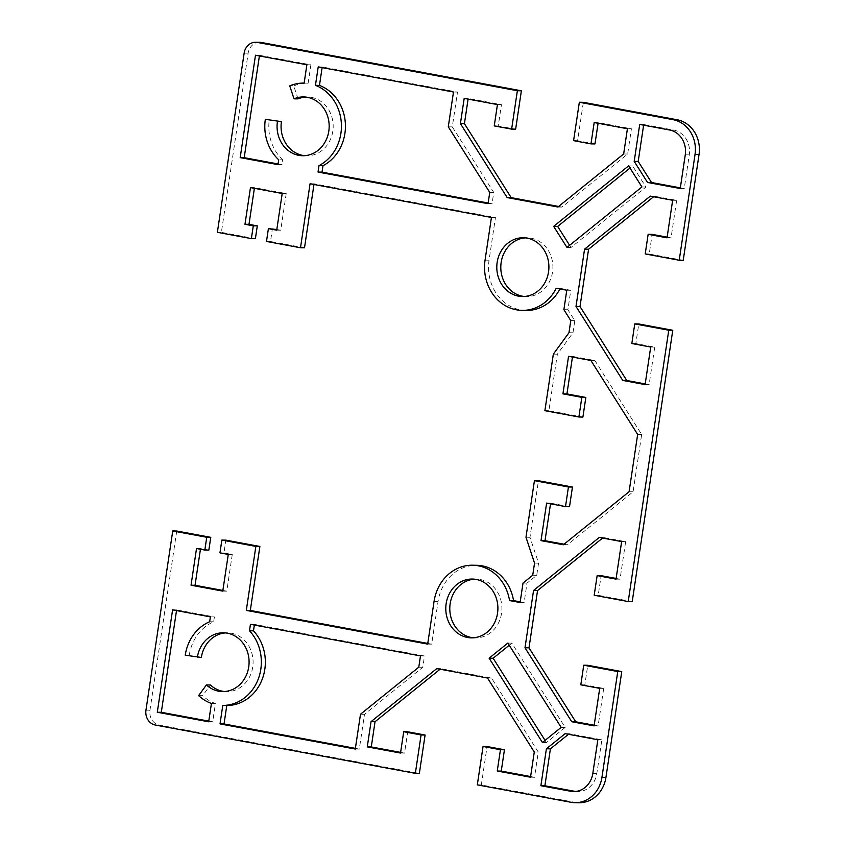 <?xml version="1.0" encoding="UTF-8"?>
<svg xmlns="http://www.w3.org/2000/svg" width="845" height="845" viewBox="0 0 845 845"><rect width="100%" height="100%" fill="white"/><g stroke="black" fill="none" stroke-linecap="round" stroke-linejoin="round"><path stroke-width="0.63" stroke-dasharray="4.22 3.17" d="M298.031 98.886L293.754 85.947L289.74 85.873M278.068 163.972L281.976 164.701L282.705 159.842L278.702 159.768M282.705 159.842A43.243 38.321 91 0 1 269.333 119.377M293.754 85.947A43.243 38.321 91 0 1 307.844 83.169A43.243 38.321 91 0 1 308.14 83.18L304.137 83.106M198.617 695.625L202.62 695.699L210.437 684.999M201.342 657.484L185.245 655.171M224.548 691.537A29.406 26.058 -89 0 0 226.555 691.654A29.406 26.058 -89 0 0 253.088 662.691A29.406 26.058 -89 0 0 227.527 632.863A29.406 26.058 -89 0 0 225.52 632.916M683.225 260.313L649.224 253.996L652.15 234.371M667.138 237.16L671.046 237.889L676.655 200.339L654.305 196.188L653.629 196.737M645.2 383.926L649.108 384.644L654.727 347.105L635.831 343.588L638.767 323.962M632.218 601.629L598.207 595.313L601.144 575.677M616.132 578.466L620.04 579.195L625.649 541.645L603.298 537.494L602.622 538.043M594.193 725.232L598.102 725.961L603.71 688.411L584.824 684.904L587.75 665.279M477.319 784.868L481.323 784.942L575.033 802.349A30.272 26.818 -89 0 0 578.994 802.75M481.323 784.942L487.069 746.536M530.597 776.555L534.505 777.284L538.276 752.05L491.526 678.091L440.784 668.659L440.097 669.208M400.614 752.399L404.523 753.127L407.712 731.791M176.742 531.019L149.966 710.201A12.971 11.492 -89 0 0 159.388 725.105L419.352 773.418M208.842 550.137L200.529 548.585L200.434 549.25M222.879 590.454L226.787 591.173L232.269 554.489L223.957 552.947L225.868 540.145M427.781 643.436L431.679 644.165L438.059 601.503A43.243 38.321 91 0 1 476.569 565.294M520.203 601.862L524.111 602.58L527.016 583.145L536.733 575.308L538.55 563.171L529.984 537.283L538.445 480.72M569.519 506.662L550.623 503.155L550.528 503.81M564.037 544.233L567.354 544.845L633.095 491.79L641.661 434.499L594.901 360.54L572.561 356.389L572.456 357.044M582.902 417.071L548.901 410.744L557.351 354.192L572.973 332.793L574.79 320.656L567.882 309.724L570.787 290.289L560.224 288.325A43.243 38.321 91 0 1 559.908 288.937M526.129 310.442A43.243 38.321 91 0 1 489.065 260.186L495.445 217.524L314.076 183.819L313.97 184.485M304.506 247.817L270.506 241.501L272.417 228.699M276.822 229.513L280.73 230.241L286.212 193.547L254.472 187.653L254.377 188.308M255.391 238.691L221.379 232.364L217.376 232.301M259.711 42.313A12.971 11.492 -89 0 0 248.155 53.182L221.379 232.364M515.64 129.2L498.254 125.968L501.444 104.632L468.193 98.453L468.088 99.118M558.587 206.465L561.914 207.078L627.655 154.022L631.426 128.789L598.176 122.609L598.08 123.275M594.986 143.946L577.6 140.714L583.346 102.319M308.14 83.18L310.886 64.833L259.5 55.284L259.394 55.95M304.633 155.681A29.406 26.058 -89 0 0 306.629 155.797A29.406 26.058 -89 0 0 333.173 126.834A29.406 26.058 -89 0 0 307.612 97.006A29.406 26.058 -89 0 0 305.605 97.059M524.365 296.489A29.406 26.058 -89 0 0 526.361 296.616A29.406 26.058 -89 0 0 552.905 267.643A29.406 26.058 -89 0 0 527.343 237.815A29.406 26.058 -89 0 0 525.337 237.867M473.358 637.806A29.406 26.058 -89 0 0 475.355 637.922A29.406 26.058 -89 0 0 501.539 613.301A29.406 26.058 -89 0 0 476.337 579.121A29.406 26.058 -89 0 0 474.33 579.174M545.057 740.378L546.43 742.565L565.168 727.439L511.869 643.119L509.239 645.242M575.561 791.469A21.621 19.16 -89 0 0 577.568 791.617A21.621 19.16 -89 0 0 596.823 773.513L601.862 739.808L569.15 733.735L568.463 734.284M355.396 748.374L359.305 749.103L364.501 714.31L422.796 667.254L424.486 655.984L254.44 624.381L254.345 625.036M569.604 245.325L570.988 247.511L645.939 187.02L632.609 165.947L629.99 168.06M680.331 187.865L684.239 188.593L689.277 154.888A21.621 19.16 -89 0 0 673.571 130.046L643.721 124.5L643.615 125.155M488.156 203.022L492.065 203.74L493.755 192.47L452.297 126.887L457.494 92.084L322.22 66.945L322.125 67.6M189.248 655.234A43.243 38.321 91 0 1 213.669 621.804L214.387 616.934L176.605 609.91L176.51 610.576M208.789 721.134L212.686 721.862L215.433 703.515A43.243 38.321 91 0 1 202.62 695.699M213.669 621.804L209.655 621.73M215.433 703.515L211.43 703.452M529.984 537.283L525.981 537.209M548.901 410.744L544.888 410.681M557.351 354.192L553.348 354.118M254.472 187.653L250.469 187.59M286.212 193.547L282.209 193.484M280.73 230.241L276.716 230.178M270.506 241.501L266.492 241.427M314.076 183.819L310.062 183.756M495.445 217.524L491.441 217.461M560.224 288.325L556.211 288.261M570.787 290.289L566.784 290.215M567.882 309.724L563.879 309.661M574.79 320.656L570.787 320.593M572.973 332.793L568.97 332.719M538.55 563.171L534.536 563.108M536.733 575.308L532.73 575.234M527.016 583.145L523.013 583.082M524.111 602.58L520.108 602.517M431.679 644.165L427.676 644.101M223.957 552.947L219.953 552.873M232.269 554.489L228.266 554.415M226.787 591.173L222.774 591.109M200.529 548.585L196.526 548.521M310.886 64.833L306.883 64.769M259.5 55.284L255.486 55.221M281.976 164.701L277.973 164.638M457.494 92.084L453.49 92.02M322.22 66.945L318.216 66.882M492.065 203.74L488.061 203.677M493.755 192.47L489.751 192.396M452.297 126.887L448.283 126.813M684.239 188.593L680.236 188.53M643.721 124.5L639.707 124.437M632.609 165.947L628.606 165.873M645.939 187.02L641.925 186.956M570.988 247.511L566.984 247.448M468.193 98.453L464.19 98.39M501.444 104.632L497.441 104.569M498.254 125.968L494.251 125.905M577.6 140.714L573.597 140.65M598.176 122.609L594.172 122.546M631.426 128.789L627.423 128.725M627.655 154.022L623.652 153.959M561.914 207.078L557.911 207.014M654.305 196.188L650.301 196.124M676.655 200.339L672.652 200.276M671.046 237.889L667.043 237.815M649.224 253.996L645.21 253.933M635.831 343.588L631.828 343.524M654.727 347.105L650.713 347.031M649.108 384.644L645.105 384.581M212.686 721.862L208.683 721.788M176.605 609.91L172.602 609.847M214.387 616.934L210.384 616.871M359.305 749.103L355.291 749.04M254.44 624.381L250.437 624.318M424.486 655.984L420.472 655.91M422.796 667.254L418.793 667.191M364.501 714.31L360.498 714.236M633.095 491.79L629.092 491.727M567.354 544.845L563.351 544.782M550.623 503.155L546.62 503.081M572.561 356.389L568.548 356.326M594.901 360.54L590.898 360.477M641.661 434.499L637.658 434.436M569.15 733.735L565.136 733.661M601.862 739.808L597.848 739.745M511.869 643.119L507.856 643.056M565.168 727.439L561.164 727.376M546.43 742.565L542.427 742.501M538.276 752.05L534.272 751.987M534.505 777.284L530.502 777.21M404.523 753.127L400.519 753.053M440.784 668.659L436.78 668.596M491.526 678.091L487.512 678.017M603.298 537.494L599.295 537.431M625.649 541.645L621.645 541.582M620.04 579.195L616.026 579.131M598.207 595.313L594.204 595.239M584.824 684.904L580.811 684.83M603.71 688.411L599.707 688.348M598.102 725.961L594.098 725.887M571.03 802.285L575.033 802.349M145.963 710.138L149.966 710.201M159.388 725.105L155.385 725.042M248.155 53.182L244.152 53.108M489.065 260.186L485.062 260.123M438.059 601.503L434.055 601.439M689.277 154.888L685.263 154.825M673.571 130.046L669.567 129.982M596.823 773.513L592.81 773.45M307.844 83.169L303.83 83.106M223.524 632.789L227.527 632.863M222.541 691.59L226.544 691.654M307.612 97.006L303.608 96.932M306.629 155.797L302.626 155.733M527.343 237.815L523.34 237.751M526.361 296.616L522.358 296.542M577.568 791.617L573.565 791.554M471.352 637.859L475.355 637.922M472.334 579.057L476.337 579.121"/><path stroke-width="1.27" d="M265.33 119.314L281.427 121.627L265.33 119.314A43.243 38.321 -89 0 0 278.702 159.768L277.973 164.638L240.191 157.614L255.486 55.221L306.883 64.769L304.137 83.106A43.243 38.321 -89 0 0 303.83 83.106A43.243 38.321 -89 0 0 289.74 85.873L294.018 98.823L298.031 98.886A29.406 26.058 -89 0 1 305.605 97.059M224.548 691.537A29.406 26.058 -89 0 1 210.437 684.999L206.423 684.925L198.617 695.625A43.243 38.321 -89 0 0 211.43 703.452L208.683 721.788L157.297 712.24L172.602 609.847L210.384 616.871L209.655 621.73A43.243 38.321 -89 0 0 185.245 655.171L201.342 657.484A29.406 26.058 -89 0 1 225.52 632.916M197.339 657.421A29.406 26.058 91 0 1 223.524 632.789A29.406 26.058 91 0 1 249.085 662.617A29.406 26.058 91 0 1 222.552 691.59A29.406 26.058 91 0 1 206.423 684.925M699.037 154.508A30.272 26.818 -89 0 0 677.056 119.736L583.346 102.319L579.343 102.245L673.043 119.663A30.272 26.818 91 0 1 695.034 154.445L679.222 260.249L683.225 260.313L699.037 154.508L695.034 154.445M634.753 323.899L638.767 323.962L672.768 330.289L668.765 330.215L634.753 323.899L631.828 343.524L650.713 347.031L645.105 384.581L622.754 380.43L576.005 306.46L584.56 249.18L650.301 196.124L672.652 200.276L667.043 237.815L648.147 234.308L652.15 234.371L667.138 237.16M653.629 196.737L588.574 249.243L580.008 306.534L626.768 380.493L645.2 383.926M583.747 665.205L587.75 665.279L621.762 671.595L617.758 671.532L583.747 665.205L580.811 684.83L599.707 688.348L594.098 725.887L571.748 721.736L524.988 647.777L533.554 590.486L599.295 537.431L621.645 541.582L616.026 579.131L597.14 575.614L594.204 595.239L628.215 601.566L632.218 601.629L672.768 330.289M597.14 575.614L601.144 575.677L616.132 578.466M602.622 538.043L537.557 590.549L529.002 647.84L575.751 721.799L594.193 725.232M617.758 671.532L601.946 777.337A30.272 26.818 91 0 1 574.991 802.687L578.994 802.75A30.272 26.818 -89 0 0 605.949 777.4L621.762 671.595M403.709 731.728L407.712 731.791L425.098 735.023L419.352 773.418L415.349 773.355L421.085 734.96L403.709 731.728L400.519 753.053L367.269 746.874L371.039 721.651L436.78 668.596L487.512 678.017L534.272 751.987L530.502 777.21L497.251 771.031L500.441 749.705L483.055 746.473L487.069 746.536L504.444 749.769L501.254 771.105L530.597 776.555M440.097 669.208L375.043 721.714L371.272 746.948L400.614 752.399M176.742 531.019L210.754 537.336L208.842 550.137L204.839 550.063L206.75 537.272L172.739 530.945L176.742 531.019M200.434 549.25L195.047 585.279L222.879 590.454M579.343 102.245L573.597 140.65L590.982 143.882L594.172 122.546L627.423 128.725L623.652 153.959L557.911 207.014L507.169 197.582L460.419 123.623L464.19 98.39L497.441 104.569L494.251 125.905L511.626 129.127L517.372 90.732L521.376 90.795L261.411 42.482A12.971 11.492 -89 0 0 259.711 42.313L255.708 42.25A12.971 11.492 91 0 0 244.152 53.108L217.376 232.301L251.377 238.617L253.289 225.826L244.976 224.274L250.469 187.59L282.209 193.484L276.716 230.178L268.404 228.636L266.492 241.427L300.503 247.754L310.062 183.756L491.441 217.461L485.062 260.123A43.243 38.321 -89 0 0 522.125 310.379A43.243 38.321 -89 0 0 556.211 288.261L566.784 290.215L563.879 309.661L570.787 320.593L568.97 332.719L553.348 354.118L544.888 410.681L578.899 416.997L581.835 397.372L562.939 393.865L568.548 356.326L590.898 360.477L637.658 434.436L629.092 491.727L563.351 544.782L541.011 540.631L546.62 503.081L565.506 506.599L568.442 486.974L534.431 480.647L525.981 537.209L534.536 563.108L532.73 575.234L523.013 583.082L520.108 602.517L509.546 600.552A43.243 38.321 -89 0 0 472.556 565.22A43.243 38.321 -89 0 0 434.055 601.439L427.676 644.101L246.307 610.396L255.866 546.398L221.865 540.071L225.868 540.145L259.88 546.462L250.31 610.46L427.781 643.436M472.556 565.22L476.569 565.294A43.243 38.321 91 0 1 513.549 600.626L520.203 601.862M534.431 480.647L538.445 480.72L572.445 487.037L569.519 506.662L565.506 506.599M550.528 503.81L545.014 540.694L564.037 544.233M572.456 357.044L566.942 393.928L585.838 397.446L582.902 417.071L578.899 416.997M559.908 288.937A43.243 38.321 91 0 1 526.129 310.442L522.125 310.379M313.97 184.485L304.506 247.817L300.503 247.754M268.404 228.636L276.822 229.513M254.377 188.308L248.99 224.347L257.302 225.89L255.391 238.691L251.377 238.617M521.376 90.795L515.64 129.2L511.626 129.127M468.088 99.118L464.423 123.687L511.172 197.645L558.587 206.465M598.08 123.275L594.986 143.946L590.982 143.882M259.394 55.95L244.194 157.677L278.068 163.972M281.427 121.627A29.406 26.058 -89 0 0 304.633 155.681M525.337 237.867A29.406 26.058 -89 0 0 501.159 262.436A29.406 26.058 -89 0 0 524.365 296.489M474.33 579.174A29.406 26.058 -89 0 0 450.153 603.752A29.406 26.058 -89 0 0 473.358 637.806M509.239 645.242L493.131 658.244L545.057 740.378M568.463 734.284L550.412 748.85L544.888 785.787L574.737 791.332A21.621 19.16 -89 0 0 575.561 791.469M254.345 625.036L253.479 630.845A43.243 38.321 91 0 1 262.563 678.292A43.243 38.321 91 0 1 226.787 705.501L224.031 723.964L355.396 748.374M629.99 168.06L557.668 226.428L569.604 245.325M643.615 125.155L638.197 161.437L651.527 182.509L680.331 187.865M322.125 67.6L319.463 85.408A43.243 38.321 91 0 1 345.394 124.078A43.243 38.321 91 0 1 323.001 165.683L322.029 172.148L488.156 203.022M176.51 610.576L161.3 712.303L208.789 721.134M255.708 42.25A12.971 11.492 91 0 1 257.398 42.419L517.372 90.732M221.865 540.071L219.953 552.873L228.266 554.415L222.774 591.109L191.033 585.215L196.526 548.521L204.839 550.063M415.349 773.355L155.385 725.042A12.971 11.492 91 0 1 145.963 710.138L172.739 530.945M483.055 746.473L477.319 784.868L571.03 802.285A30.272 26.818 91 0 0 574.991 802.687M668.765 330.215L628.215 601.566M648.147 234.308L645.21 253.933L679.222 260.249M294.018 98.823A29.406 26.058 91 0 1 303.608 96.932A29.406 26.058 91 0 1 329.17 126.771A29.406 26.058 91 0 1 302.626 155.733A29.406 26.058 91 0 1 277.424 121.564M497.536 613.227A29.406 26.058 91 0 1 471.352 637.859A29.406 26.058 91 0 1 445.79 608.02A29.406 26.058 91 0 1 472.334 579.057A29.406 26.058 91 0 1 497.536 613.227M542.427 742.501L489.128 658.181L507.856 643.056L561.164 727.376L542.427 742.501M597.848 739.745L592.81 773.45A21.621 19.16 91 0 1 573.565 791.554A21.621 19.16 91 0 1 570.734 791.269L540.885 785.723L546.398 748.786L565.136 733.661L597.848 739.745M355.291 749.04L220.017 723.901L222.784 705.427A43.243 38.321 -89 0 0 258.559 678.229A43.243 38.321 -89 0 0 249.476 630.782L250.437 624.318L420.472 655.91L418.793 667.191L360.498 714.236L355.291 749.04M548.542 271.921A29.406 26.058 91 0 1 522.358 296.542A29.406 26.058 91 0 1 497.156 262.373A29.406 26.058 91 0 1 523.34 237.751A29.406 26.058 91 0 1 548.542 271.921M641.925 186.956L566.984 247.448L553.655 226.365L628.606 165.873L641.925 186.956M647.523 182.446L634.194 161.363L639.707 124.437L669.567 129.982A21.621 19.16 91 0 1 685.263 154.825L680.236 188.53L647.523 182.446L651.527 182.509M318.216 66.882L453.49 92.02L448.283 126.813L489.751 192.396L488.061 203.677L318.026 172.074L318.987 165.62A43.243 38.321 -89 0 0 341.391 124.014A43.243 38.321 -89 0 0 315.449 85.345L318.216 66.882M257.302 225.89L253.289 225.826M248.99 224.347L244.976 224.274M513.549 600.626L509.546 600.552M250.31 610.46L246.307 610.396M259.88 546.462L255.866 546.398M195.047 585.279L191.033 585.215M210.754 537.336L206.75 537.272M244.194 157.677L240.191 157.614M319.463 85.408L315.449 85.345M323.001 165.683L318.987 165.62M322.029 172.148L318.026 172.074M638.197 161.437L634.194 161.363M557.668 226.428L553.655 226.365M464.423 123.687L460.419 123.623M511.172 197.645L507.169 197.582M626.768 380.493L622.754 380.43M580.008 306.534L576.005 306.46M588.574 249.243L584.56 249.18M161.3 712.303L157.297 712.24M224.031 723.964L220.017 723.901M226.787 705.501L222.784 705.427M253.479 630.845L249.476 630.782M545.014 540.694L541.011 540.631M572.445 487.037L568.442 486.974M585.838 397.446L581.835 397.372M566.942 393.928L562.939 393.865M544.888 785.787L540.885 785.723M550.412 748.85L546.398 748.786M493.131 658.244L489.128 658.181M501.254 771.105L497.251 771.031M504.444 749.769L500.441 749.705M425.098 735.023L421.085 734.96M371.272 746.948L367.269 746.874M375.043 721.714L371.039 721.651M575.751 721.799L571.748 721.736M529.002 647.84L524.988 647.777M537.557 590.549L533.554 590.486M677.056 119.736L673.043 119.663M605.949 777.4L601.946 777.337M257.398 42.419L261.411 42.482M574.737 791.332L570.734 791.269"/></g></svg>
